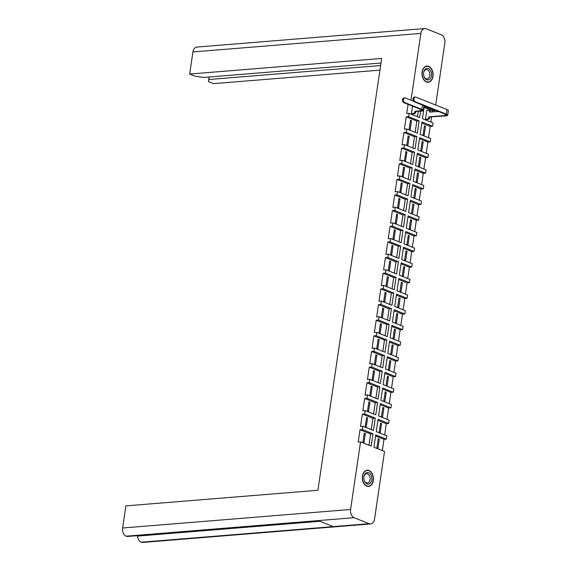 <?xml version="1.0" encoding="UTF-8"?>
<svg xmlns="http://www.w3.org/2000/svg" width="571" height="571" viewBox="0 0 571 571"><rect width="100%" height="100%" fill="white"/><g stroke="black" fill="none" stroke-linecap="round" stroke-linejoin="round"><path stroke-width="0.86" d="M373.32 480.504A8.137 5.553 85.4 0 0 367.21 470.211A8.137 5.553 85.4 0 0 362.421 476.135A8.137 5.553 85.4 0 0 368.531 486.428A8.137 5.553 85.4 0 0 373.32 480.504M433.004 76.343A8.137 5.553 85.4 0 0 426.894 66.05A8.137 5.553 85.4 0 0 422.097 71.982A8.137 5.553 85.4 0 0 428.207 82.267A8.137 5.553 85.4 0 0 433.004 76.343M434.938 110.075L434.866 110.596L424.274 106.363L422.454 118.697L433.039 122.936L432.554 126.241L421.969 122.008L420.142 134.342L430.734 138.575L430.241 141.886L419.656 137.654L417.836 149.987L428.421 154.22L427.936 157.532L417.344 153.299L415.524 165.633L426.109 169.865L425.623 173.177L415.031 168.937L413.211 181.278L423.803 185.511L423.311 188.823L412.726 184.583L410.906 196.924L421.491 201.156L421.005 204.468L410.413 200.228L408.593 212.569L419.178 216.802L418.693 220.113L408.101 215.874L406.281 228.207L416.873 232.447L416.38 235.759L405.795 231.519L403.975 243.853L414.56 248.092L414.075 251.404L403.483 247.164L401.663 259.498L412.248 263.738L411.762 267.042L401.17 262.81L399.35 275.143L409.942 279.383L409.45 282.688L398.865 278.455L397.045 290.789L407.63 295.029L407.144 298.333L396.552 294.101L394.732 306.434L405.317 310.674L404.832 313.979L394.24 309.746L392.42 322.08L403.012 326.312L402.519 329.624L391.934 325.391L390.114 337.725L400.699 341.958L400.214 345.269L389.622 341.037L387.802 353.37L398.387 357.603L397.901 360.915L387.309 356.675L385.489 369.016L396.081 373.248L395.589 376.56L385.004 372.321L383.184 384.661L393.769 388.894L393.283 392.206L382.691 387.966L380.871 400.307L391.456 404.539L390.971 407.851L380.379 403.611L378.559 415.945L389.151 420.185L388.658 423.496L378.073 419.257L376.246 431.59L386.838 435.83L386.353 439.142L375.761 434.902L373.941 447.236L384.526 451.475L374.547 519.068A6.674 4.554 85.4 0 1 370.615 523.928A6.674 4.554 85.4 0 1 369.123 523.7L354.099 517.683L126.148 536.205A6.674 4.554 -94.6 0 1 122.622 527.997L125.891 505.885L317.897 490.282L381.671 58.449L189.658 74.044L192.919 51.932A6.674 4.554 -94.6 0 1 196.852 47.072L424.803 28.55A6.674 4.554 85.4 0 0 420.87 33.411L411.013 100.189M379.943 70.126L213.633 83.637L208.422 81.553L209.093 76.992M424.803 28.55A6.674 4.554 85.4 0 1 426.294 28.786L441.319 34.795A6.674 4.554 85.4 0 1 444.845 43.003L435.687 105.014M432.333 111.995L432.511 110.788L434.866 110.596M430.848 122.051L431.583 117.048M428.535 137.697L430.199 126.434L432.554 126.241M426.223 153.342L427.886 142.079L430.241 141.886M423.918 168.987L425.581 157.724L427.936 157.532M421.605 184.633L423.268 173.37L425.623 173.177M419.292 200.278L420.955 189.015L423.311 188.823M416.987 215.924L418.65 204.661L421.005 204.468M414.674 231.569L416.338 220.306L418.693 220.113M412.362 247.214L414.025 235.944L416.38 235.759M410.057 262.86L411.72 251.59L414.075 251.404M407.744 278.505L409.407 267.235L411.762 267.042M405.431 294.144L407.094 282.881L409.45 282.688M403.126 309.789L404.789 298.526L407.144 298.333M400.813 325.434L402.476 314.171L404.832 313.979M398.501 341.08L400.164 329.817L402.519 329.624M396.188 356.725L397.859 345.462L400.214 345.269M393.883 372.371L395.546 361.108L397.901 360.915M391.57 388.016L393.233 376.753L395.589 376.56M389.258 403.661L390.928 392.398L393.283 392.206M386.952 419.307L388.615 408.044L390.971 407.851M384.64 434.952L386.303 423.682L388.658 423.496M382.327 450.598L383.99 439.327L386.353 439.142M375.604 435.973L383.99 439.327M378.23 438.778L379.28 439.199L377.945 448.221L376.896 447.8L378.23 438.778M377.916 420.327L386.303 423.682M380.536 423.132L381.585 423.554L380.257 432.575L379.208 432.154L380.536 423.132M380.222 404.682L388.615 408.044M382.848 407.487L383.898 407.908L382.563 416.93L381.514 416.509L382.848 407.487M382.534 389.037L390.928 392.398M385.161 391.842L386.21 392.263L384.875 401.285L383.826 400.871L385.161 391.842M384.847 373.391L393.233 376.753M387.466 376.196L388.516 376.617L387.188 385.639L386.139 385.225L387.466 376.196M387.152 357.746L395.546 361.108M389.779 360.551L390.828 360.972L389.493 369.994L388.444 369.58L389.779 360.551M389.465 342.108L397.859 345.462M392.091 344.905L393.141 345.327L391.806 354.355L390.757 353.934L392.091 344.905M391.777 326.462L400.164 329.817M394.397 329.26L395.446 329.681L394.118 338.71L393.069 338.289L394.397 329.26M394.083 310.817L402.476 314.171M396.709 313.615L397.759 314.036L396.424 323.065L395.375 322.644L396.709 313.615M396.395 295.171L404.789 298.526M399.022 297.969L400.071 298.39L398.736 307.419L397.687 306.998L399.022 297.969M398.708 279.526L407.094 282.881M401.327 282.331L402.377 282.745L401.049 291.774L400 291.353L401.327 282.331M401.013 263.881L409.407 267.235M403.64 266.686L404.689 267.1L403.354 276.128L402.305 275.707L403.64 266.686M403.326 248.235L411.72 251.59M405.952 251.04L407.002 251.454L405.667 260.483L404.618 260.062L405.952 251.04M405.638 232.59L414.025 235.944M408.258 235.395L409.307 235.816L407.98 244.838L406.93 244.417L408.258 235.395M407.944 216.944L416.338 220.306M410.57 219.749L411.62 220.17L410.285 229.192L409.236 228.771L410.57 219.749M410.256 201.299L418.65 204.661M412.883 204.104L413.932 204.525L412.597 213.547L411.548 213.133L412.883 204.104M412.569 185.654L420.955 189.015M415.188 188.459L416.238 188.88L414.91 197.901L413.861 197.487L415.188 188.459M414.874 170.008L423.268 173.37M417.501 172.813L418.55 173.234L417.215 182.256L416.166 181.842L417.501 172.813M417.187 154.37L425.581 157.724M419.813 157.168L420.863 157.589L419.528 166.618L418.479 166.197L419.813 157.168M419.499 138.724L427.886 142.079M422.126 141.522L423.168 141.943L421.841 150.972L420.791 150.551L422.126 141.522M421.805 123.079L430.199 126.434M424.431 125.877L425.481 126.298L424.146 135.327L423.097 134.906L424.431 125.877M424.117 107.434L432.511 110.788M426.473 119.596L425.409 119.26L426.915 110.303M370.615 523.928L142.664 542.45A6.674 4.554 -94.6 0 1 141.173 542.214L141.158 542.207A6.674 4.554 -94.6 0 1 137.561 536.098L136.612 535.719M318.911 520.909L127.654 536.447A6.674 4.554 -94.6 0 1 126.162 536.212L318.175 520.609L333.171 526.612L141.158 542.207M209.157 76.985L208.786 79.505L380.621 65.544M208.786 79.505L208.422 81.553M380.993 63.024L203.619 77.435L194.861 76.129L189.658 74.044M420.599 111.217L419.656 117.576L409.072 113.344L408.579 116.655L419.171 120.888L417.351 133.221L406.759 128.989L406.274 132.294L416.859 136.533L415.038 148.867L404.446 144.634L403.961 147.939L414.546 152.179L412.726 164.512L402.141 160.28L401.649 163.584L412.241 167.824L410.421 180.158L399.828 175.925L399.343 179.23L409.928 183.469L408.108 195.803L397.516 191.563L397.031 194.875L407.615 199.115L405.795 211.448L395.211 207.209L394.718 210.521L405.31 214.76L403.49 227.094L392.898 222.854L392.413 226.166L402.998 230.399L401.177 242.739L390.585 238.5L390.1 241.811L400.685 246.044L398.865 258.385L388.28 254.145L387.788 257.457L398.38 261.689L396.56 274.03L385.967 269.79L385.482 273.102L396.067 277.335L394.247 289.668L383.655 285.436L383.17 288.748L393.754 292.98L391.934 305.314L381.349 301.081L380.857 304.393L391.449 308.625L389.629 320.959L379.037 316.727L378.552 320.031L389.137 324.271L387.316 336.605L376.724 332.372L376.239 335.677L386.824 339.916L385.004 352.25L374.419 348.017L373.926 351.322L384.519 355.562L382.698 367.895L372.106 363.663L371.621 366.967L382.206 371.207L380.386 383.541L369.794 379.301L369.309 382.613L379.893 386.853L378.073 399.186L367.488 394.946L366.996 398.258L377.588 402.498L375.761 414.832L365.176 410.592L364.691 413.904L375.275 418.136L373.455 430.477L362.863 426.237L362.378 429.549L372.963 433.782L371.143 446.122L360.558 441.883L350.573 509.475A6.674 4.554 85.4 0 0 354.099 517.683M360.558 441.883L358.203 442.075L360.023 429.742L362.378 429.549M362.863 426.237L360.508 426.43L362.335 414.096L364.691 413.904M365.176 410.592L362.821 410.785L364.641 398.451L366.996 398.258M367.488 394.946L365.133 395.139L366.953 382.806L369.309 382.613M369.794 379.301L367.438 379.494L369.266 367.16L371.621 366.967M372.106 363.663L369.751 363.848L371.571 351.515L373.926 351.322M374.419 348.017L372.064 348.203L373.884 335.869L376.239 335.677M376.724 332.372L374.369 332.565L376.196 320.224L378.552 320.031M379.037 316.727L376.682 316.919L378.502 304.579L380.857 304.393M381.349 301.081L378.994 301.274L380.814 288.933L383.17 288.748M383.655 285.436L381.3 285.628L383.127 273.295L385.482 273.102M385.967 269.79L383.612 269.983L385.432 257.649L387.788 257.457M388.28 254.145L385.925 254.338L387.745 242.004L390.1 241.811M390.585 238.5L388.23 238.692L390.057 226.359L392.413 226.166M392.898 222.854L390.543 223.047L392.363 210.713L394.718 210.521M395.211 207.209L392.855 207.401L394.675 195.068L397.031 194.875M397.516 191.563L395.161 191.756L396.988 179.422L399.343 179.23M399.828 175.925L397.473 176.111L399.293 163.777L401.649 163.584M402.141 160.28L399.786 160.465L401.606 148.132L403.961 147.939M404.446 144.634L402.091 144.82L403.918 132.486L406.274 132.294M406.759 128.989L404.404 129.182L406.224 116.841L408.579 116.655M409.072 113.344L406.716 113.536L408.065 104.372M412.54 106.163L411.434 113.672L412.49 114.007M417.458 116.698L418.243 111.409M411.505 120.709L410.456 120.288L409.122 129.31L410.171 129.731L411.505 120.709L410.378 120.795M424.36 126.391L425.481 126.298M409.193 136.355L408.144 135.934L406.809 144.955L407.858 145.377L409.193 136.355L408.072 136.44M422.048 142.036L423.168 141.943M406.88 151.993L405.831 151.579L404.504 160.601L405.553 161.022L406.88 151.993L405.76 152.086M419.735 157.682L420.863 157.589M404.575 167.638L403.526 167.224L402.191 176.246L403.24 176.667L404.575 167.638L403.447 167.731M417.43 173.327L418.55 173.234M402.262 183.284L401.213 182.87L399.878 191.892L400.928 192.313L402.262 183.284L401.142 183.377M415.117 188.972L416.238 188.88M399.95 198.929L398.901 198.508L397.573 207.537L398.622 207.958L399.95 198.929L398.829 199.022M412.804 204.618L413.932 204.525M397.644 214.575L396.595 214.154L395.26 223.182L396.31 223.604L397.644 214.575L396.517 214.667M410.499 220.256L411.62 220.17M395.332 230.22L394.283 229.799L392.948 238.828L393.997 239.249L395.332 230.22L394.204 230.313M408.186 235.902L409.307 235.816M393.019 245.865L391.97 245.444L390.643 254.473L391.692 254.894L393.019 245.865L391.899 245.958M405.874 251.547L407.002 251.454M390.714 261.511L389.665 261.09L388.33 270.119L389.379 270.533L390.714 261.511L389.586 261.604M403.569 267.192L404.689 267.1M388.401 277.156L387.352 276.735L386.017 285.764L387.067 286.178L388.401 277.156L387.274 277.249M401.256 282.838L402.377 282.745M386.089 292.802L385.04 292.381L383.712 301.409L384.761 301.823L386.089 292.802L384.968 292.894M398.943 298.483L400.071 298.39M383.783 308.447L382.734 308.026L381.399 317.048L382.449 317.469L383.783 308.447L382.656 308.533M396.638 314.129L397.759 314.036M381.471 324.092L380.422 323.671L379.087 332.693L380.136 333.114L381.471 324.092L380.343 324.178M394.325 329.774L395.446 329.681M379.158 339.731L378.109 339.317L376.781 348.339L377.824 348.76L379.158 339.731L378.038 339.824M392.013 345.419L393.141 345.327M376.853 355.376L375.804 354.962L374.469 363.984L375.518 364.405L376.853 355.376L375.725 355.469M389.7 361.065L390.828 360.972M374.54 371.022L373.491 370.608L372.156 379.629L373.206 380.05L374.54 371.022L373.413 371.114M387.395 376.71L388.516 376.617M372.228 386.667L371.179 386.246L369.851 395.275L370.893 395.696L372.228 386.667L371.107 386.76M385.082 392.356L386.21 392.263M369.922 402.312L368.873 401.891L367.538 410.92L368.588 411.341L369.922 402.312L368.795 402.405M382.77 407.994L383.898 407.908M367.61 417.958L366.561 417.537L365.226 426.566L366.275 426.987L367.61 417.958L366.482 418.051M380.464 423.639L381.585 423.554M365.297 433.603L364.248 433.182L362.92 442.211L363.963 442.632L365.297 433.603L364.177 433.696M378.152 439.285L379.28 439.199M406.224 116.841L416.816 121.081L419.171 120.888M415.153 132.344L416.816 121.081M403.918 132.486L414.503 136.726L416.859 136.533M412.84 147.989L414.503 136.726M401.606 148.132L412.191 152.371L414.546 152.179M410.528 163.634L412.191 152.371M399.293 163.777L409.885 168.017L412.241 167.824M408.222 179.28L409.885 168.017M396.988 179.422L407.573 183.662L409.928 183.469M405.91 194.925L407.573 183.662M394.675 195.068L405.26 199.3L407.615 199.115M403.597 210.571L405.26 199.3M392.363 210.713L402.955 214.946L405.31 214.76M401.292 226.216L402.955 214.946M390.057 226.359L400.642 230.591L402.998 230.399M398.979 241.861L400.642 230.591M387.745 242.004L398.33 246.237L400.685 246.044M396.667 257.5L398.33 246.237M385.432 257.649L396.024 261.882L398.38 261.689M394.361 273.145L396.024 261.882M383.127 273.295L393.712 277.527L396.067 277.335M392.049 288.79L393.712 277.527M380.814 288.933L391.399 293.173L393.754 292.98M389.736 304.436L391.399 293.173M378.502 304.579L389.094 308.818L391.449 308.625M387.431 320.081L389.094 308.818M376.196 320.224L386.781 324.464L389.137 324.271M385.118 335.727L386.781 324.464M373.884 335.869L384.469 340.109L386.824 339.916M382.806 351.372L384.469 340.109M371.571 351.515L382.163 355.754L384.519 355.562M380.5 367.017L382.163 355.754M369.266 367.16L379.851 371.4L382.206 371.207M378.188 382.663L379.851 371.4M366.953 382.806L377.538 387.038L379.893 386.853M375.875 398.308L377.538 387.038M364.641 398.451L375.233 402.683L377.588 402.498M373.57 413.954L375.233 402.683M362.335 414.096L372.92 418.329L375.275 418.136M371.257 429.599L372.92 418.329M360.023 429.742L370.608 433.974L372.963 433.782M368.945 445.237L370.608 433.974M319.867 521.287L137.561 536.098M413.525 101.195L405.453 97.962A2.398 1.634 85.4 0 0 404.918 97.877A2.398 1.634 85.4 0 0 403.469 100.011A2.398 1.634 85.4 0 0 404.768 102.58L403.783 102.659A2.398 1.634 -94.6 0 1 402.484 100.089A2.398 1.634 -94.6 0 1 403.925 97.962L404.918 97.877M411.434 113.65L413.104 113.515A2.084 1.442 -68.2 0 0 414.924 111.388L421.548 111.138A5.267 1.235 -171.6 0 0 423.232 110.496A5.267 1.235 -171.6 0 0 421.855 109.411L404.768 102.58M415.852 111.602L415.831 111.752A2.084 1.442 111.8 0 1 414.011 113.879L412.305 114.022M403.783 102.659L420.87 109.496A3.911 0.921 8.4 0 1 421.89 110.296A3.911 0.921 8.4 0 1 420.641 110.774L414.946 111.238M423.232 110.496L423.91 105.885A5.267 1.235 -171.6 0 0 423.853 105.642M425.409 119.246L427.087 119.111A2.084 1.442 -68.2 0 0 428.9 116.976L446.015 115.877A5.267 1.235 -171.6 0 0 447.693 115.235L448.378 110.624A5.267 1.235 -171.6 0 0 447 109.539L415.938 97.113A2.398 1.634 85.4 0 0 415.402 97.027A2.398 1.634 85.4 0 0 413.954 99.161A2.398 1.634 85.4 0 0 415.253 101.724L414.268 101.809A2.398 1.634 -94.6 0 1 412.969 99.24A2.398 1.634 -94.6 0 1 414.418 97.106L415.402 97.027M438.485 111.495L429.628 112.066A2.084 1.442 -68.2 0 0 428.878 110.253A2.084 1.442 -68.2 0 0 428.4 110.182L426.73 110.317M414.268 101.809L445.337 114.236A3.911 0.921 8.4 0 1 446.351 115.035A3.911 0.921 8.4 0 1 445.109 115.513L428.921 116.827M428.878 110.253L429.792 110.617A2.084 1.442 111.8 0 1 430.563 112.137M429.827 117.191L429.806 117.341A2.084 1.442 111.8 0 1 427.993 119.475L427.087 119.111M426.287 119.61L427.993 119.475M447.693 115.235A5.267 1.235 -171.6 0 0 446.322 114.157L415.253 101.724M431.462 75.729A5.838 3.983 85.4 0 0 428.457 68.577A5.838 3.983 85.4 0 0 423.675 72.374A5.838 3.983 85.4 0 0 423.639 72.596A5.838 3.983 85.4 0 0 424.01 76.55A5.838 3.983 85.4 0 0 428.1 79.976A5.838 3.983 85.4 0 0 431.462 75.729M423.939 76.321A4.639 3.169 85.4 0 0 427.051 78.855A4.639 3.169 85.4 0 0 429.785 75.479A4.639 3.169 85.4 0 0 426.301 69.605A4.639 3.169 85.4 0 0 423.632 72.61M432.825 76.271A7.873 5.375 -94.6 0 1 428.186 82.01A7.873 5.375 -94.6 0 1 422.276 72.053A7.873 5.375 -94.6 0 1 426.915 66.315A7.873 5.375 -94.6 0 1 432.825 76.271M371.785 479.883A5.838 3.983 85.4 0 0 368.773 472.738A5.838 3.983 85.4 0 0 363.991 476.535A5.838 3.983 85.4 0 0 363.955 476.756A5.838 3.983 85.4 0 0 364.327 480.703A5.838 3.983 85.4 0 0 368.416 484.137A5.838 3.983 85.4 0 0 371.785 479.883M364.255 480.482A4.639 3.169 85.4 0 0 367.374 483.016A4.639 3.169 85.4 0 0 370.108 479.633A4.639 3.169 85.4 0 0 366.618 473.766A4.639 3.169 85.4 0 0 363.955 476.771M373.148 480.432A7.873 5.375 -94.6 0 1 368.509 486.171A7.873 5.375 -94.6 0 1 362.592 476.207A7.873 5.375 -94.6 0 1 367.232 470.468A7.873 5.375 -94.6 0 1 373.148 480.432M141.173 542.214L369.123 523.7M122.622 527.997L350.573 509.475M420.87 33.411L192.919 51.932M420.834 109.482L420.641 110.774M413.104 113.515L414.011 113.879M414.924 111.388L415.831 111.752M422.497 105.1L421.855 109.411M445.109 115.513L445.294 114.221M429.806 117.341L428.9 116.976M446.322 114.157L447 109.539M426.801 82.124L428.186 82.01M425.523 66.429L426.915 66.315M367.117 486.278L368.509 486.171M365.84 470.583L367.232 470.468"/></g></svg>
